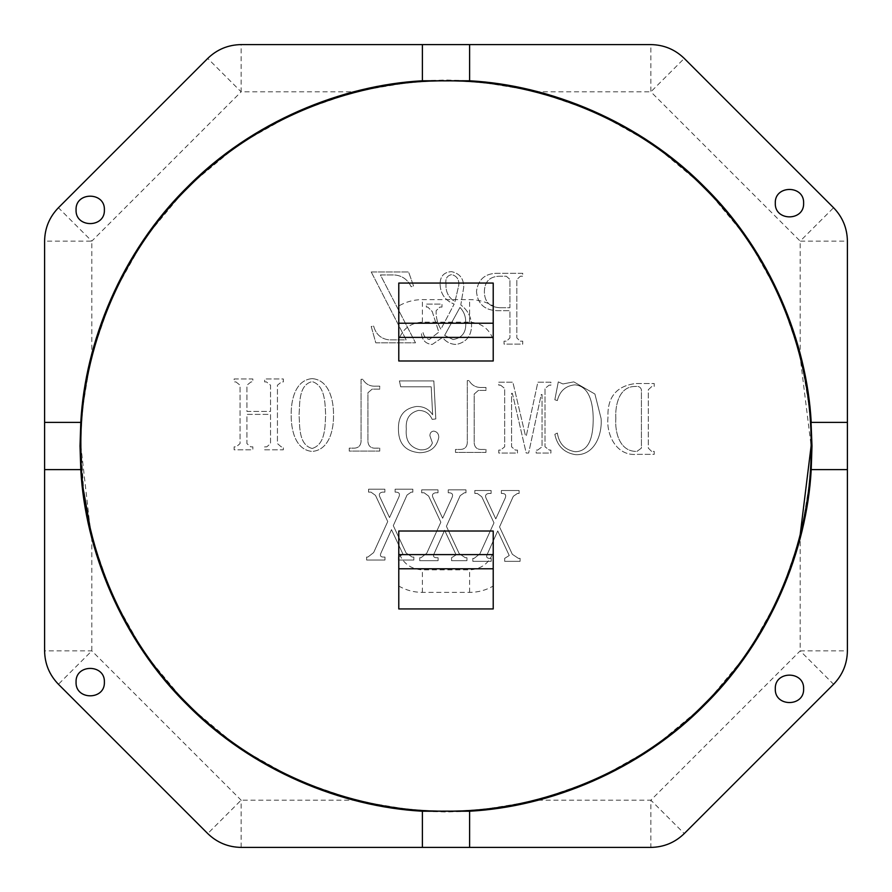 <?xml version="1.0" encoding="UTF-8"?>
<svg xmlns="http://www.w3.org/2000/svg" width="892" height="892" viewBox="0 0 892 892"><rect width="100%" height="100%" fill="white"/><g stroke="black" fill="none" stroke-linecap="round" stroke-linejoin="round"><path stroke-width="0.67" stroke-dasharray="4.46 3.34" d="M90.125 527.674L80.882 446C79.7 360.379 115.191 259.182 187.822 187.822C259.182 115.191 360.379 79.7 446 80.882C531.621 79.7 632.818 115.191 704.178 187.822C776.809 259.182 812.3 360.379 811.118 446C812.3 531.621 776.809 632.818 704.178 704.178C632.818 776.809 531.621 812.3 446 811.118C360.379 812.3 259.182 776.809 187.822 704.178C115.191 632.818 79.7 531.621 80.882 446C80.882 416.007 84.528 386.426 91.82 357.268C84.539 386.392 80.893 415.973 80.882 446L83.725 491.503M104.386 682.112C105.167 663.849 75.274 663.849 76.054 682.112C75.274 700.387 105.167 700.387 104.386 682.112M104.386 209.888C105.167 191.613 75.274 191.613 76.054 209.888C75.274 228.151 105.167 228.151 104.386 209.888M803.625 203.164C804.406 184.889 774.512 184.889 775.293 203.164C774.512 221.428 804.406 221.428 803.625 203.164M803.625 688.836C804.406 670.572 774.512 670.572 775.293 688.836C774.512 707.111 804.406 707.111 803.625 688.836M44.6 422.384L80.782 422.384L80.012 446L80.782 469.616L44.6 469.616M81.172 475.102L91.073 535.256L112.002 595.622L144.303 653.178L187.209 704.792L238.822 747.697L296.378 779.998L356.744 800.927L416.898 810.828M422.384 847.4L422.384 811.218L446 811.988L469.616 811.218L469.616 847.4M475.102 810.828L535.256 800.927L595.622 779.998L653.178 747.697L704.792 704.792L747.697 653.178L779.998 595.622L800.927 535.256L810.828 475.102M847.4 469.616L811.218 469.616L811.988 446L811.218 422.384L847.4 422.384M431.204 386.816L432.653 414.791C428.807 408.993 423.377 406.228 416.374 406.496C404.31 408.358 398.334 415.65 398.434 428.372C398.189 443.357 405.258 451.475 419.641 452.735C430.29 452.489 436.667 447.394 438.764 437.448C438.786 433.835 437.125 431.717 433.757 431.092C431.193 431.427 429.911 432.977 429.911 435.764L432.408 442.99C430.301 448.029 426.153 450.293 419.965 449.78C409.852 447.349 405.291 440.447 406.306 429.074C405.47 418.95 409.506 412.728 418.426 410.432C424.927 410.409 429.509 413.386 432.174 419.363L435.82 418.95L433.847 380.917L399.415 380.917L400.686 386.816L431.204 386.816L432.653 414.791C428.807 408.993 423.377 406.228 416.374 406.496C404.31 408.358 398.334 415.65 398.434 428.372C398.189 443.357 405.258 451.475 419.641 452.735C430.29 452.489 436.667 447.394 438.764 437.448C438.786 433.835 437.125 431.717 433.757 431.092C431.193 431.427 429.911 432.977 429.911 435.764L432.408 442.99C430.301 448.029 426.153 450.293 419.965 449.78C409.852 447.349 405.291 440.447 406.306 429.074C405.47 418.95 409.506 412.728 418.426 410.432C424.927 410.409 429.509 413.386 432.174 419.363L435.82 418.95L433.847 380.917L399.415 380.917L400.686 386.816L431.204 386.816M500.59 385.166L504.671 388.444L504.671 446.825L500.59 450.103L498.773 450.103L498.773 453.047L517.471 453.047L517.471 450.103L515.364 450.103L511.562 446.825L511.562 393.327L512.376 393.327L526.202 453.047L528.644 453.047L541.243 394.554L542.057 394.554L542.057 446.825L537.631 450.103L536.159 450.103L536.159 453.047L550.922 453.047L550.922 450.103L549.439 450.103L545.012 446.825L545.012 388.444L549.104 385.166L550.922 385.166L550.922 382.211L537.865 382.211L526.325 435.753L525.477 435.753L512.867 382.211L498.773 382.211L498.773 385.166L500.59 385.166L504.671 388.444L504.671 446.825L500.59 450.103L498.773 450.103L498.773 453.047L517.471 453.047L517.471 450.103L515.364 450.103L511.562 446.825L511.562 393.327L512.376 393.327L526.202 453.047L528.644 453.047L541.243 394.554L542.057 394.554L542.057 446.825L537.631 450.103L536.159 450.103L536.159 453.047L550.922 453.047L550.922 450.103L549.439 450.103L545.012 446.825L545.012 388.444L549.104 385.166L550.922 385.166L550.922 382.211L537.865 382.211L526.325 435.753L525.477 435.753L512.867 382.211L498.773 382.211L498.773 385.166L500.59 385.166M651.628 451.397L648.306 448.118L648.306 389.737L651.84 386.47L654.215 386.47L654.215 383.515L635.795 383.515C616.45 385.857 607.173 397.185 607.965 417.489C606.103 434.939 616.562 456.314 636.765 454.351L654.215 454.351L654.215 451.397L651.628 451.397L648.306 448.118L648.306 389.737L651.84 386.47L654.215 386.47L654.215 383.515L635.795 383.515C616.45 385.857 607.173 397.185 607.965 417.489C606.103 434.939 616.562 456.314 636.765 454.351L654.215 454.351L654.215 451.397L651.628 451.397M440.09 284.135C440.425 293.825 445.108 300.481 454.162 304.105L440.893 329.215C437.459 323.562 435.876 317.385 436.155 310.695L439.89 307.071L441.975 307.071L441.975 304.116L426.32 304.116L426.32 307.071L427.792 307.071L432.23 311.52L438.819 332.114L429.286 339.529C425.941 338.625 423.867 336.329 423.064 332.649L421.403 333.497C422.117 340.198 425.707 343.855 432.174 344.457L442.555 337.455C446.022 341.959 450.583 344.29 456.236 344.457C466.148 342.405 471.255 336.173 471.578 325.725C471.355 317.084 467.765 310.148 460.796 304.93L463.706 287.447C463.829 278.65 459.759 273.387 451.486 271.647C443.937 272.138 440.135 276.297 440.09 284.135C440.425 293.825 445.108 300.481 454.162 304.105L440.893 329.215C437.459 323.562 435.876 317.385 436.155 310.695L439.89 307.071L441.975 307.071L441.975 304.116L426.32 304.116L426.32 307.071L427.792 307.071L432.23 311.52L438.819 332.114L429.286 339.529C425.941 338.625 423.867 336.329 423.064 332.649L421.403 333.497C422.117 340.198 425.707 343.855 432.174 344.457L442.555 337.455C446.022 341.959 450.583 344.29 456.236 344.457C466.148 342.405 471.255 336.173 471.578 325.725C471.355 317.084 467.765 310.148 460.796 304.93L463.706 287.447C463.829 278.65 459.759 273.387 451.486 271.647C443.937 272.138 440.135 276.297 440.09 284.135M424.146 492.797L428.628 496.075L440.849 522.199L426.755 553.241L420.979 557.734L419.731 557.734L419.731 560.678L438.083 560.678L438.083 557.734L436.422 557.734C433.813 557.634 432.988 556.418 433.936 554.055L444.617 530.272L456.113 554.869L451.553 557.734L451.553 560.678L466.951 560.678L466.951 557.734L465.323 557.734L459.202 553.642L446.413 526.291L460.194 495.651L464.319 492.797L465.97 492.797L465.97 489.842L448.241 489.842L448.241 492.797L449.49 492.797C452.467 493.075 453.303 494.714 451.976 497.703L442.644 518.241L433.423 498.517C431.65 495.294 432.341 493.387 435.497 492.797L437.994 492.797L437.994 489.842L421.693 489.842L421.693 492.797L424.146 492.797L428.628 496.075L440.849 522.199L426.755 553.241L420.979 557.734L419.731 557.734L419.731 560.678L438.083 560.678L438.083 557.734L436.422 557.734C433.813 557.634 432.988 556.418 433.936 554.055L444.617 530.272L456.113 554.869L451.553 557.734L451.553 560.678L466.951 560.678L466.951 557.734L465.323 557.734L459.202 553.642L446.413 526.291L460.194 495.651L464.319 492.797L465.97 492.797L465.97 489.842L448.241 489.842L448.241 492.797L449.49 492.797C452.467 493.075 453.303 494.714 451.976 497.703L442.644 518.241L433.423 498.517C431.65 495.294 432.341 493.387 435.497 492.797L437.994 492.797L437.994 489.842L421.693 489.842L421.693 492.797L424.146 492.797M235.956 381.921L240.048 385.188L240.048 443.569L236.246 446.847L234.15 446.847L234.15 449.802L252.837 449.802L252.837 446.847L250.73 446.847L246.939 443.636L246.939 414.379L270.544 414.379L270.544 443.636L266.753 446.847L264.645 446.847L264.645 449.802L283.333 449.802L283.333 446.847L281.225 446.847L277.434 443.569L277.434 385.188L281.526 381.921L283.333 381.921L283.333 378.966L264.645 378.966L264.645 381.921L266.463 381.921L270.544 385.188L270.544 411.435L246.939 411.435L246.939 385.188L251.02 381.921L252.837 381.921L252.837 378.966L234.15 378.966L234.15 381.921L235.956 381.921L240.048 385.188L240.048 443.569L236.246 446.847L234.15 446.847L234.15 449.802L252.837 449.802L252.837 446.847L250.73 446.847L246.939 443.636L246.939 414.379L270.544 414.379L270.544 443.636L266.753 446.847L264.645 446.847L264.645 449.802L283.333 449.802L283.333 446.847L281.225 446.847L277.434 443.569L277.434 385.188L281.526 381.921L283.333 381.921L283.333 378.966L264.645 378.966L264.645 381.921L266.463 381.921L270.544 385.188L270.544 411.435L246.939 411.435L246.939 385.188L251.02 381.921L252.837 381.921L252.837 378.966L234.15 378.966L234.15 381.921L235.956 381.921M476.495 291.361C477.499 303.715 484.334 310.148 496.989 310.672L509.945 310.672L509.945 337.878L506.623 341.168L504.036 341.168L504.036 344.122L522.734 344.122L522.734 341.168L520.148 341.168L516.825 337.89L516.825 279.508L520.37 276.23L522.734 276.23L522.734 273.286L498.149 273.286C485.393 273.13 478.168 279.151 476.495 291.361C477.499 303.715 484.334 310.148 496.989 310.672L509.945 310.672L509.945 337.878L506.623 341.168L504.036 341.168L504.036 344.122L522.734 344.122L522.734 341.168L520.148 341.168L516.825 337.89L516.825 279.508L520.37 276.23L522.734 276.23L522.734 273.286L498.149 273.286C485.393 273.13 478.168 279.151 476.495 291.361M357.268 800.18C416.419 814.742 475.581 814.742 534.732 800.18C475.648 814.764 416.497 814.764 357.268 800.18L241.13 800.18L207.736 833.574L58.426 684.264L91.82 650.87L91.82 534.732M534.732 91.82C475.503 77.236 416.352 77.236 357.268 91.82C416.419 77.258 475.581 77.258 534.732 91.82L650.87 91.82L684.264 58.426L833.574 207.736L800.18 241.13L847.4 241.13L847.4 650.87L800.18 650.87L800.18 534.732C814.742 475.581 814.742 416.419 800.18 357.268L811.118 446M312.155 378.632C295.062 379.97 290.915 400.787 291.205 414.813C290.982 428.929 294.984 449.947 312.155 451.43C329.46 450.059 333.864 429.085 333.508 414.813C333.719 400.72 329.282 379.858 312.155 378.632C295.062 379.97 290.915 400.787 291.205 414.813C290.982 428.929 294.984 449.947 312.155 451.43C329.46 450.059 333.864 429.085 333.508 414.813C333.719 400.72 329.282 379.858 312.155 378.632M477.265 493.443L481.747 496.721L493.978 522.857L479.874 553.887L474.098 558.381L472.849 558.381L472.849 561.336L491.202 561.336L491.202 558.381L489.541 558.381C486.943 558.292 486.107 557.065 487.054 554.701L497.736 530.93L509.243 555.515L504.671 558.381L504.671 561.336L520.081 561.336L520.081 558.381L518.442 558.381L512.331 554.289L499.542 526.938L513.313 496.309L517.449 493.443L519.088 493.443L519.088 490.5L501.371 490.5L501.371 493.443L502.609 493.443C505.597 493.733 506.422 495.361 505.106 498.349L495.774 518.888L486.553 499.163C484.78 495.952 485.471 494.045 488.626 493.443L491.113 493.443L491.113 490.5L474.823 490.5L474.823 493.443L477.265 493.443L481.747 496.721L493.978 522.857L479.874 553.887L474.098 558.381L472.849 558.381L472.849 561.336L491.202 561.336L491.202 558.381L489.541 558.381C486.943 558.292 486.107 557.065 487.054 554.701L497.736 530.93L509.243 555.515L504.671 558.381L504.671 561.336L520.081 561.336L520.081 558.381L518.442 558.381L512.331 554.289L499.542 526.938L513.313 496.309L517.449 493.443L519.088 493.443L519.088 490.5L501.371 490.5L501.371 493.443L502.609 493.443C505.597 493.733 506.422 495.361 505.106 498.349L495.774 518.888L486.553 499.163C484.78 495.952 485.471 494.045 488.626 493.443L491.113 493.443L491.113 490.5L474.823 490.5L474.823 493.443L477.265 493.443M371.016 492.15L375.51 495.417L387.73 521.552L373.637 552.594L367.85 557.076L366.612 557.076L366.612 560.031L384.965 560.031L384.965 557.076L383.304 557.076C380.694 556.987 379.869 555.761 380.806 553.408L391.499 529.625L402.994 554.222L398.423 557.076L398.423 560.031L413.832 560.031L413.832 557.076L412.204 557.076L406.083 552.995L393.294 525.644L407.064 495.004L411.201 492.15L412.851 492.15L412.851 489.195L395.123 489.195L395.123 492.15L396.371 492.15C399.348 492.429 400.173 494.068 398.858 497.056L389.525 517.583L380.304 497.87C378.531 494.647 379.223 492.741 382.378 492.15L384.865 492.15L384.865 489.195L368.574 489.195L368.574 492.15L371.016 492.15L375.51 495.417L387.73 521.552L373.637 552.594L367.85 557.076L366.612 557.076L366.612 560.031L384.965 560.031L384.965 557.076L383.304 557.076C380.694 556.987 379.869 555.761 380.806 553.408L391.499 529.625L402.994 554.222L398.423 557.076L398.423 560.031L413.832 560.031L413.832 557.076L412.204 557.076L406.083 552.995L393.294 525.644L407.064 495.004L411.201 492.15L412.851 492.15L412.851 489.195L395.123 489.195L395.123 492.15L396.371 492.15C399.348 492.429 400.173 494.068 398.858 497.056L389.525 517.583L380.304 497.87C378.531 494.647 379.223 492.741 382.378 492.15L384.865 492.15L384.865 489.195L368.574 489.195L368.574 492.15L371.016 492.15M371.228 271.982L406.139 339.863L388.89 339.863C380.917 338.815 375.844 334.221 373.648 326.093L371.228 326.505L375.777 342.818L415.505 342.818L380.405 274.937L394.387 274.937C402.125 275.606 407.711 279.542 411.134 286.745L413.531 285.931L408.603 271.982L371.228 271.982L406.139 339.863L388.89 339.863C380.917 338.815 375.844 334.221 373.648 326.093L371.228 326.505L375.777 342.818L415.505 342.818L380.405 274.937L394.387 274.937C402.125 275.606 407.711 279.542 411.134 286.745L413.531 285.931L408.603 271.982L371.228 271.982M557.355 433.044L554.846 434.315C557.288 446.134 564.235 452.924 575.674 454.686C594.652 455.544 602.401 434.337 601.085 418.493L594.919 394.041L573.812 381.876L562.908 383.95L558.292 381.876L554.846 399.761L557.355 400.575C559.719 391.053 565.55 385.812 574.861 384.831C590.571 386.214 593.024 405.905 593.213 418.493C593.18 430.97 591.753 451.385 575.273 451.731C565.015 450.047 559.039 443.815 557.355 433.044L554.846 434.315C557.288 446.134 564.235 452.924 575.674 454.686C594.652 455.544 602.401 434.337 601.085 418.493L594.919 394.041L573.812 381.876L562.908 383.95L558.292 381.876L554.846 399.761L557.355 400.575C559.719 391.053 565.55 385.812 574.861 384.831C590.571 386.214 593.024 405.905 593.213 418.493C593.18 430.97 591.753 451.385 575.273 451.731C565.015 450.047 559.039 443.815 557.355 433.044M482.159 387.462C476.295 387.797 471.913 385.511 469.002 380.583L467.297 380.583L467.297 442.889C466.862 447.394 464.286 449.579 459.558 449.445L455.489 449.445L455.489 452.4L485.984 452.4L485.984 449.445L482.193 449.445C477.32 449.746 474.655 447.594 474.187 442.978L474.187 394.063L478.391 390.417L485.984 390.417L485.984 387.462L482.159 387.462C476.295 387.797 471.913 385.511 469.002 380.583L467.297 380.583L467.297 442.889C466.862 447.394 464.286 449.579 459.558 449.445L455.489 449.445L455.489 452.4L485.984 452.4L485.984 449.445L482.193 449.445C477.32 449.746 474.655 447.594 474.187 442.978L474.187 394.063L478.391 390.417L485.984 390.417L485.984 387.462L482.159 387.462M375.911 386.169C370.046 386.504 365.664 384.207 362.754 379.278L361.048 379.278L361.048 441.585C360.613 446.089 358.038 448.275 353.321 448.152L349.24 448.152L349.24 451.096L379.747 451.096L379.747 448.152L375.945 448.152C371.083 448.453 368.407 446.29 367.939 441.674L367.939 392.759L372.154 389.124L379.747 389.124L379.747 386.169L375.911 386.169C370.046 386.504 365.664 384.207 362.754 379.278L361.048 379.278L361.048 441.585C360.613 446.089 358.038 448.275 353.321 448.152L349.24 448.152L349.24 451.096L379.747 451.096L379.747 448.152L375.945 448.152C371.083 448.453 368.407 446.29 367.939 441.674L367.939 392.759L372.154 389.124L379.747 389.124L379.747 386.169L375.911 386.169M800.18 357.268L800.18 241.13L650.87 91.82L650.87 44.6L241.13 44.6L241.13 91.82L357.268 91.82M91.82 357.268L91.82 241.13L44.6 241.13L44.6 650.87L91.82 650.87L241.13 800.18L241.13 847.4L650.87 847.4L650.87 800.18L534.732 800.18M810.828 416.898L800.927 356.744L779.998 296.378L747.697 238.822L704.792 187.209L653.178 144.303L595.622 112.002L535.256 91.073L475.102 81.172M469.616 44.6L469.616 80.782L446 80.012L422.384 80.782L422.384 44.6M416.898 81.172L356.744 91.073L296.378 112.002L238.822 144.303L187.209 187.209L144.303 238.822L112.002 296.378L91.073 356.744L81.172 416.898M684.264 833.574L833.574 684.264L800.18 650.87L650.87 800.18L684.264 833.574M207.736 58.426L58.426 207.736L91.82 241.13L241.13 91.82L207.736 58.426M398.78 360.992L493.22 360.992L493.22 339.584C489.128 328.657 481.256 322.837 469.616 322.135L422.384 322.135C410.744 322.837 402.872 328.657 398.78 339.584L398.78 360.992M398.78 531.008L398.78 552.416C402.872 563.343 410.744 569.163 422.384 569.865L469.616 569.865C481.256 569.163 489.128 563.343 493.22 552.416L493.22 531.008L398.78 531.008M493.22 608.812L398.78 608.812L398.78 586.066C406.094 590.248 413.966 592.355 422.384 592.388L469.616 592.388C478.034 592.355 485.906 590.248 493.22 586.066L493.22 608.812M493.22 586.066L493.22 552.416M398.78 552.416L398.78 586.066M398.78 283.065L493.22 283.065M493.22 339.584L493.22 305.934C485.906 301.752 478.034 299.645 469.616 299.612L422.384 299.612C413.966 299.645 406.094 301.752 398.78 305.934L398.78 283.188M493.22 305.934L493.22 283.188M398.78 305.934L398.78 339.584M499.799 307.718C489.697 307.149 484.546 301.842 484.367 291.773C484.601 281.292 490.009 276.107 500.613 276.23L506.288 276.23L509.945 279.419L509.945 307.718L499.799 307.718C489.697 307.149 484.546 301.842 484.367 291.773C484.601 281.292 490.009 276.107 500.613 276.23L506.288 276.23L509.945 279.419L509.945 307.718L499.799 307.718M312.155 448.486C298.486 444.751 299.846 426.264 299.076 414.813C299.913 403.541 298.396 384.943 312.155 381.586C325.29 385.623 325.034 403.362 325.636 414.813C325.034 426.398 325.558 444.45 312.155 448.486C298.486 444.751 299.846 426.264 299.076 414.813C299.913 403.541 298.396 384.943 312.155 381.586C325.29 385.623 325.034 403.362 325.636 414.813C325.034 426.398 325.558 444.45 312.155 448.486M446 284.013C445.197 278.683 447.104 275.55 451.731 274.602C456.905 276.029 459.257 279.575 458.789 285.239L454.987 301.608C448.542 297.727 445.543 291.851 446 284.013C445.197 278.683 447.104 275.55 451.731 274.602C456.905 276.029 459.257 279.575 458.789 285.239L454.987 301.608C448.542 297.727 445.543 291.851 446 284.013M465.68 322.235C466.449 332.192 462.234 337.957 453.058 339.529L444.629 335.403L459.971 307.417C463.929 311.542 465.836 316.482 465.68 322.235C466.449 332.192 462.234 337.957 453.058 339.529L444.629 335.403L459.971 307.417C463.929 311.542 465.836 316.482 465.68 322.235M615.837 418.315C614.989 405.247 619.148 385.946 635.728 386.47C638.728 386.091 640.623 387.184 641.415 389.737L641.415 448.118L636.944 451.397C619.594 451.91 614.733 432.196 615.837 418.315C614.989 405.247 619.148 385.946 635.728 386.47C638.728 386.091 640.623 387.184 641.415 389.737L641.415 448.118L636.944 451.397C619.594 451.91 614.733 432.196 615.837 418.315M469.616 592.388L469.616 569.865M422.384 592.388L422.384 569.865M469.616 322.135L469.616 299.612M422.384 322.135L422.384 299.612"/><path stroke-width="1.34" d="M83.725 491.503L90.125 527.674M811.118 446C812.3 360.379 776.809 259.182 704.178 187.822C632.818 115.191 531.621 79.7 446 80.882C360.379 79.7 259.182 115.191 187.822 187.822C115.191 259.182 79.7 360.379 80.882 446C79.7 531.621 115.191 632.818 187.822 704.178C259.182 776.809 360.379 812.3 446 811.118C531.621 812.3 632.818 776.809 704.178 704.178C776.809 632.818 812.3 531.621 811.118 446L800.18 534.732M76.054 682.112C75.274 663.849 105.167 663.849 104.386 682.112C105.167 700.387 75.274 700.387 76.054 682.112M104.386 209.888C105.167 191.613 75.274 191.613 76.054 209.888C75.274 228.151 105.167 228.151 104.386 209.888M775.293 203.164C774.512 184.889 804.406 184.889 803.625 203.164C804.406 221.428 774.512 221.428 775.293 203.164M803.625 688.836C804.406 670.572 774.512 670.572 775.293 688.836C774.512 707.111 804.406 707.111 803.625 688.836M810.828 416.898L811.988 446L811.218 469.616C806.881 549.728 770.744 639.787 704.792 704.792C639.787 770.744 549.728 806.881 469.616 811.218L422.384 811.218C342.272 806.881 252.213 770.744 187.209 704.792C121.256 639.787 85.119 549.728 80.782 469.616L80.012 446L80.782 422.384L44.6 422.384L44.6 650.87C44.812 663.826 49.417 674.954 58.426 684.264L207.736 833.574C217.046 842.583 228.174 847.188 241.13 847.4L650.87 847.4C663.826 847.188 674.954 842.583 684.264 833.574C674.954 842.583 663.826 847.188 650.87 847.4M44.6 469.616L80.782 469.616L81.172 475.102M416.898 810.828L422.384 811.218L422.384 847.4M469.616 847.4L469.616 811.218L475.102 810.828M810.828 475.102L811.218 469.616L847.4 469.616L847.4 650.87C847.188 663.826 842.583 674.954 833.574 684.264L684.264 833.574M475.102 81.172L469.616 80.782C549.728 85.119 639.787 121.256 704.792 187.209C770.744 252.213 806.881 342.272 811.218 422.384L847.4 422.384L847.4 241.13C847.188 228.174 842.583 217.046 833.574 207.736L684.264 58.426C674.954 49.417 663.826 44.812 650.87 44.6C663.826 44.812 674.954 49.417 684.264 58.426M241.13 44.6C228.174 44.812 217.046 49.417 207.736 58.426C217.046 49.417 228.174 44.812 241.13 44.6L422.384 44.6L422.384 80.782L416.898 81.172M81.172 416.898L80.782 422.384C85.119 342.272 121.256 252.213 187.209 187.209C252.213 121.256 342.272 85.119 422.384 80.782L469.616 80.782L469.616 44.6L650.87 44.6M833.574 684.264C842.583 674.954 847.188 663.826 847.4 650.87M58.426 207.736C49.417 217.046 44.812 228.174 44.6 241.13C44.812 228.174 49.417 217.046 58.426 207.736L207.736 58.426M44.6 241.13L44.6 422.384M847.4 469.616L847.4 422.384M469.616 44.6L422.384 44.6M833.574 207.736C842.583 217.046 847.188 228.174 847.4 241.13M58.426 684.264C49.417 674.954 44.812 663.826 44.6 650.87M241.13 847.4C228.174 847.188 217.046 842.583 207.736 833.574M398.78 568.784L398.78 608.935L493.22 608.935L493.22 568.784L398.78 568.784L398.78 531.008L493.22 531.008L493.22 568.784M398.78 337.388L493.22 337.388L493.22 360.992L398.78 360.992L398.78 323.216L493.22 323.216L493.22 283.188M493.22 337.388L493.22 323.216M398.78 323.216L398.78 283.188M493.22 554.612L398.78 554.612M398.78 283.065L493.22 283.065"/></g></svg>
